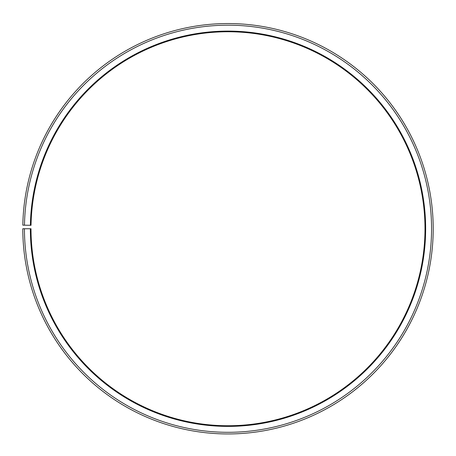 <?xml version="1.0" encoding="UTF-8"?>
<svg xmlns="http://www.w3.org/2000/svg" width="456" height="456" viewBox="0 0 456 456"><rect width="100%" height="100%" fill="white"/><g stroke="black" fill="none" stroke-linecap="round" stroke-linejoin="round"><path stroke-width="0.68" d="M424.992 228.747A196.992 196.992 0 0 0 229.721 31.76A196.992 196.992 0 0 0 31.037 225.304L30.381 225.292A197.647 197.647 0 0 1 229.727 31.105A197.647 197.647 0 0 1 425.647 228.747A197.647 197.647 0 0 1 228 426.394A197.647 197.647 0 0 1 30.352 228.747L31.008 228.747A196.992 196.992 0 0 0 228 425.739A196.992 196.992 0 0 0 424.992 228.747M24.47 225.19L22.828 225.161A205.2 205.2 0 0 1 229.79 23.552A205.2 205.2 0 0 1 433.2 228.747A205.2 205.2 0 0 1 228 433.947A205.2 205.2 0 0 1 22.8 228.747L24.442 228.747A203.558 203.558 0 0 0 228 432.305A203.558 203.558 0 0 0 431.558 228.747A203.558 203.558 0 0 0 229.778 25.194A203.558 203.558 0 0 0 24.47 225.19L30.381 225.292M24.442 228.747L30.352 228.747"/></g></svg>
